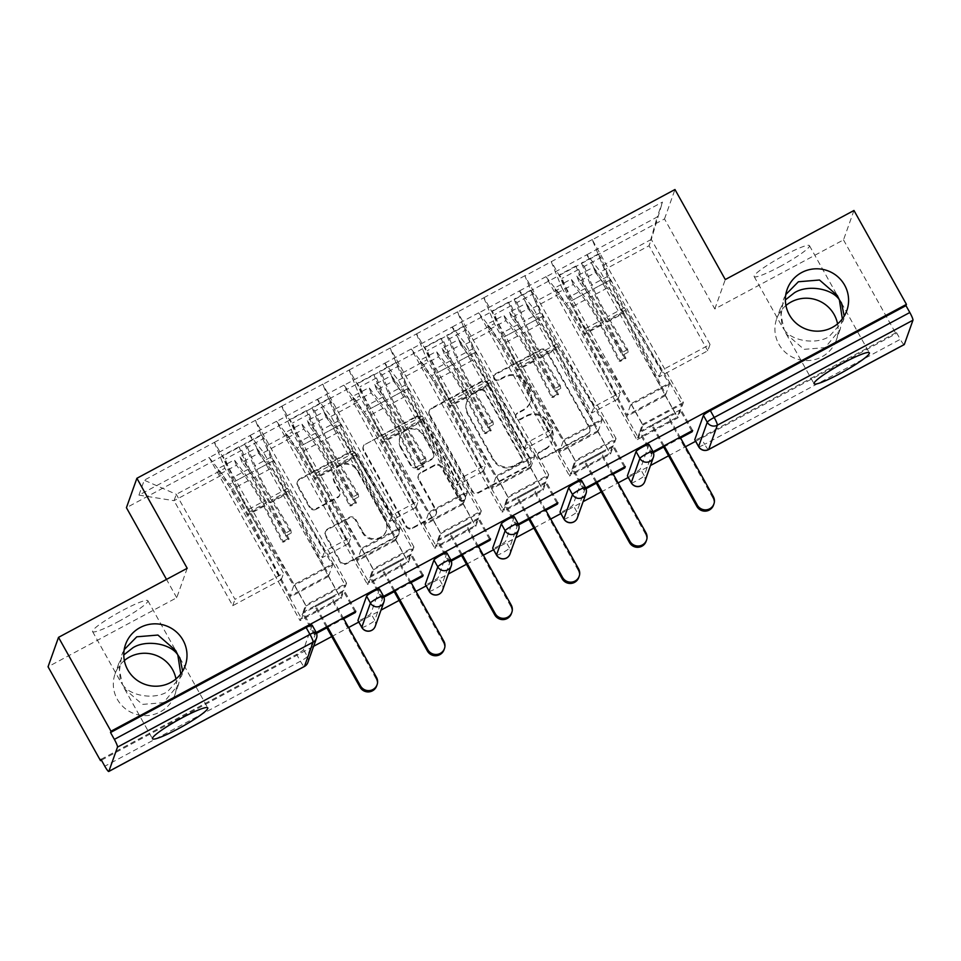 <?xml version="1.0" encoding="UTF-8"?>
<svg xmlns="http://www.w3.org/2000/svg" width="961" height="961" viewBox="0 0 961 961"><rect width="100%" height="100%" fill="white"/><g stroke="black" fill="none" stroke-linecap="round" stroke-linejoin="round"><path stroke-width="0.72" stroke-dasharray="4.8 3.6" d="M180.752 673.925L178.542 684.448L163.55 702.659L142.408 704.401L124.642 688.977L122.527 684.568C129.843 696.088 154.553 699.992 167.454 691.68L181.461 676.256L182.638 671.138M175.971 678.922A31.665 31.124 -160.4 0 1 117.29 699.272A31.665 31.124 -160.4 0 1 124.353 660.543M842.341 318.884L840.13 329.407L825.127 347.618L803.997 349.36L786.23 333.935L784.116 329.527C791.432 341.047 816.129 344.951 829.031 336.638L843.037 321.214L844.214 316.097M837.56 323.881A31.665 31.124 -160.4 0 1 778.878 344.23A31.665 31.124 -160.4 0 1 785.942 305.502M494.074 379.054A3.4 3.339 -160.4 0 1 495.395 374.514L540.442 350.345A4.853 4.769 -160.4 0 1 547.025 352.279L589.357 428.017A4.853 4.769 -160.4 0 1 587.471 434.492L542.436 458.661A3.4 3.339 -160.4 0 1 537.583 454.577A3.4 3.339 -160.4 0 1 539.145 452.775L544.971 449.652A15.544 15.28 -160.4 0 0 551.001 428.906L547.482 422.588A15.544 15.28 -160.4 0 0 526.388 416.413L520.562 419.537A3.4 3.339 -160.4 0 1 515.709 415.452A3.4 3.339 -160.4 0 1 517.27 413.65L523.096 410.515A15.544 15.28 -160.4 0 0 529.139 389.77L525.607 383.463A15.544 15.28 -160.4 0 0 504.525 377.277L498.687 380.4A3.4 3.339 -160.4 0 1 494.074 379.054M545.271 448.787A15.544 15.28 -160.4 0 0 551.314 428.053L547.782 421.735A15.544 15.28 -160.4 0 0 526.7 415.548L520.862 418.684A3.4 3.339 -160.4 0 1 516.021 414.599A3.4 3.339 -160.4 0 1 517.571 412.786L523.409 409.662A15.544 15.28 -160.4 0 0 529.439 388.917L525.919 382.61A15.544 15.28 -160.4 0 0 504.825 376.424L498.999 379.547A3.4 3.339 -160.4 0 1 494.146 375.463A3.4 3.339 -160.4 0 1 495.708 373.661L540.743 349.492A4.853 4.769 -160.4 0 1 547.338 351.426L589.658 427.152A4.853 4.769 -160.4 0 1 587.772 433.639L542.737 457.808A3.4 3.339 -160.4 0 1 537.884 453.724A3.4 3.339 -160.4 0 1 539.445 451.922L545.271 448.787L544.971 449.652M118.263 621.635A31.665 3.88 150.8 0 0 147.862 600.697A31.665 3.88 150.8 0 0 122.167 610.655A31.665 3.88 150.8 0 0 92.58 631.593A31.665 3.88 150.8 0 0 118.263 621.635M779.851 266.593A31.665 3.88 150.8 0 0 809.45 245.656A31.665 3.88 150.8 0 0 783.756 255.614A31.665 3.88 150.8 0 0 754.157 276.552A31.665 3.88 150.8 0 0 779.851 266.593M316.037 509.33A4.853 4.769 -160.4 0 1 309.454 507.396L297.574 486.146A4.853 4.769 -160.4 0 1 299.46 479.671L349.48 452.823A4.853 4.769 -160.4 0 1 356.075 454.757L398.395 530.496A4.853 4.769 -160.4 0 1 396.509 536.971L346.489 563.819A4.853 4.769 -160.4 0 1 339.906 561.885L325.551 536.214A4.853 4.769 -160.4 0 1 327.449 529.739L348.855 518.255A4.853 4.769 -160.4 0 1 355.438 520.177L362.549 532.911A12.998 12.769 -160.4 0 0 386.13 531.181A12.998 12.769 -160.4 0 0 385.229 520.742L357.36 470.878A12.998 12.769 -160.4 0 0 333.791 472.608A12.998 12.769 -160.4 0 0 334.692 483.047L339.329 491.359A4.853 4.769 -160.4 0 1 337.443 497.846L316.037 509.33L316.349 508.477A4.853 4.769 -160.4 0 1 309.754 506.543L297.874 485.293A4.853 4.769 -160.4 0 1 299.76 478.806L349.78 451.97A4.853 4.769 -160.4 0 1 356.375 453.904L398.707 529.631A4.853 4.769 -160.4 0 1 396.821 536.118L346.801 562.966A4.853 4.769 -160.4 0 1 340.206 561.032L325.863 535.361A4.853 4.769 -160.4 0 1 327.749 528.874L349.155 517.39A4.853 4.769 -160.4 0 1 355.75 519.324L362.862 532.058L362.549 532.911M187.203 568.299L176.74 597.718L48.05 666.778M176.74 597.718L166.505 579.411M853.969 210.483L843.506 239.89L714.816 308.949L664.507 218.928L126.432 507.696M843.506 239.89L895.976 333.767L896.433 332.482L900.265 339.341L704.641 444.318L700.809 437.471L896.433 332.482M101.422 760.163L313.634 646.285M331.737 636.566L348.615 627.509M358.777 622.055L381 610.127M399.103 600.421L415.981 591.351M426.143 585.898L448.367 573.981M466.469 564.263L483.347 555.206M493.51 549.752L515.733 537.824M533.835 528.106L550.713 519.048M560.876 513.594L583.099 501.666M601.202 491.96L618.091 482.902M628.254 477.449L650.477 465.52M668.568 455.802L685.457 446.745M695.62 441.291L895.976 333.767M429.399 415.404A4.853 4.769 -160.4 0 1 431.285 408.918L481.305 382.082A4.853 4.769 -160.4 0 1 487.9 384.016L530.22 459.754A4.853 4.769 -160.4 0 1 528.334 466.229L478.314 493.077A4.853 4.769 -160.4 0 1 471.731 491.143L429.399 415.404L429.711 414.551A4.853 4.769 -160.4 0 1 431.597 408.065L481.617 381.217A4.853 4.769 -160.4 0 1 488.2 383.151L530.532 458.89A4.853 4.769 -160.4 0 1 528.646 465.376L478.626 492.212A4.853 4.769 -160.4 0 1 472.031 490.278L429.711 414.551M415.392 417.446L365.372 444.294A4.853 4.769 -160.4 0 0 363.486 450.781L405.818 526.508A4.853 4.769 -160.4 0 0 412.401 528.442L433.807 516.958A4.853 4.769 -160.4 0 0 435.693 510.471L418.528 479.755A4.853 4.769 -160.4 0 1 420.425 473.28L434.624 465.653A4.853 4.769 -160.4 0 1 441.207 467.587L459.082 499.564A3.4 3.339 -160.4 0 0 465.256 499.119A3.4 3.339 -160.4 0 0 465.016 496.381L421.987 419.38A4.853 4.769 -160.4 0 0 415.392 417.446L415.693 416.594L365.372 444.294M316.217 632.482L314.776 633.251L303.039 612.253L344.062 590.234L346.573 583.159L305.55 605.178L214.519 442.276L144.246 480.2L138.937 495.119L209.114 457.46L300.06 620.614L302.583 613.538L343.606 591.52L341.083 598.595L300.06 620.614M303.039 612.253L305.55 605.178M383.583 596.325L382.142 597.105L370.405 576.095L411.428 554.077L413.951 547.001L372.916 569.02L281.885 406.131L255.446 420.522L265.897 446.24L324.602 551.266L350.945 537.127L292.24 432.102L265.897 446.24M370.405 576.095L372.916 569.02M410.972 555.362L369.949 577.381L367.426 584.456L408.449 562.437L410.972 555.362L422.263 575.567M450.949 560.167L449.508 560.948L437.772 539.938L478.794 517.931L481.317 510.856L440.294 532.862L349.251 369.973L322.812 384.364L333.275 410.095L391.968 515.108L418.311 500.981L359.618 395.956L333.275 410.095M437.772 539.938L440.294 532.862M478.338 519.216L437.315 541.223L434.792 548.299L475.815 526.292L478.338 519.216L489.63 539.421M518.315 524.021L516.874 524.79L505.138 503.792L546.16 481.773L548.683 474.698L507.66 496.717L416.618 333.827L390.19 348.218L400.641 373.937L459.334 478.962L485.677 464.824L426.984 359.798L400.641 373.937M505.138 503.792L507.66 496.717M545.704 483.059L504.681 505.078L502.159 512.153L543.193 490.134L545.704 483.059L556.996 503.264M585.693 487.864L584.24 488.644L572.504 467.635L613.526 445.616L616.049 438.54L575.026 460.559L483.984 297.67L457.556 312.061L468.007 337.779L526.7 442.805L553.043 428.666L494.35 323.641L468.007 337.779M572.504 467.635L575.026 460.559M613.07 446.901L572.047 468.92L569.537 475.995L610.559 453.976L613.07 446.901L624.362 467.106M664.507 218.928L674.97 189.521M346.573 583.159L255.446 420.522M255.542 420.269L214.519 442.276M263.638 452.583L289.982 438.456L348.687 543.47L322.343 557.608L263.638 452.583L250.136 435.441L209.017 457.712M250.136 435.441L276.48 421.302L367.426 584.456M331.016 416.437L357.36 402.299L416.053 507.324L389.71 521.463L331.016 416.437L317.502 399.283L276.396 421.567M317.502 399.283L343.846 385.157L434.792 548.299M398.383 380.28L424.726 366.141L483.419 471.166L457.076 485.305L398.383 380.28L384.88 363.138L343.762 385.409M384.88 363.138L411.212 348.999L502.159 512.153M465.749 344.134L492.092 329.995L550.785 435.021L524.442 449.147L465.749 344.134L452.247 326.98L411.128 349.251M452.247 326.98L478.59 312.842L569.537 475.995M533.115 307.976L559.458 293.838L618.151 398.863L591.808 413.002L533.115 307.976L519.613 290.835L478.494 313.106M519.613 290.835L545.956 276.696L636.903 439.838L639.413 432.774L680.436 410.755L677.925 417.831L636.903 439.838M586.979 254.677L657.156 217.018L662.465 202.098L592.288 239.757L602.739 265.476L661.432 370.502L710.023 344.422L707.764 350.777L659.174 376.844L600.481 271.819L586.979 254.677L545.86 276.948M653.06 451.718L651.618 452.487L639.87 431.477L680.905 409.47L683.415 402.395L592.288 239.757M592.384 239.505L524.922 275.915L535.373 301.634L594.066 406.659L620.41 392.52L561.717 287.495L535.373 301.634M616.049 438.54L524.922 275.915M525.006 275.651L483.984 297.67M548.683 474.698L457.556 312.061M457.64 311.808L416.618 333.827M481.317 510.856L390.19 348.218M390.274 347.954L349.251 369.973M413.951 547.001L322.812 384.364M322.908 384.112L281.885 406.131M322.343 557.608L324.602 551.266M348.687 543.47L350.945 537.127M289.982 438.456L276.48 421.302M281.789 406.383L292.24 432.102M389.71 521.463L391.968 515.108M416.053 507.324L418.311 500.981M357.36 402.299L343.846 385.157M349.155 370.237L359.618 395.956M457.076 485.305L459.334 478.962M483.419 471.166L485.677 464.824M424.726 366.141L411.212 348.999M416.521 334.08L426.984 359.798M524.442 449.147L526.7 442.805M550.785 435.021L553.043 428.666M492.092 329.995L478.59 312.842M483.9 297.922L494.35 323.641M591.808 413.002L594.066 406.659M618.151 398.863L620.41 392.52M559.458 293.838L545.956 276.696M551.266 261.776L561.717 287.495M904.097 344.603A7.424 1.021 61.8 0 1 900.265 339.341M639.87 431.477L642.392 424.414L551.35 261.512M683.415 402.395L642.392 424.414M707.764 350.777L649.059 245.752L600.481 271.819M602.739 265.476L651.318 239.409L649.059 245.752L657.156 217.018M710.023 344.422L651.318 239.409L662.465 202.098M659.174 376.844L661.432 370.502M138.937 495.119L174.037 500.681L222.616 474.602L281.309 579.627L232.73 605.694L174.037 500.681L176.295 494.326L224.874 468.259L283.567 573.285L234.989 599.352L176.295 494.326L144.246 480.2M232.73 605.694L234.989 599.352M281.309 579.627L283.567 573.285M222.616 474.602L209.114 457.46M214.423 442.54L224.874 468.259M692.641 430.468L680.905 409.47M586.883 254.929L677.925 417.831M691.728 430.96L680.436 410.755M651.618 452.487L651.15 453.772L639.413 432.774M651.15 453.772L653.396 452.571M663.679 447.057L680.556 437.988M312.169 625.215A7.424 0.913 -29.2 0 1 312.169 625.359L303.532 649.624A7.424 0.913 -29.2 0 1 296.601 654.381L300.433 661.24L104.809 766.229M100.977 759.37L296.601 654.381M700.809 437.471A7.424 0.913 -29.2 0 1 694.779 439.802M379.535 589.057A7.424 0.913 -29.2 0 1 379.535 589.201L370.898 613.466A7.424 0.913 -29.2 0 1 363.967 618.235A7.424 0.913 -29.2 0 1 357.948 620.566M446.901 552.899A7.424 0.913 -29.2 0 1 446.901 553.043L438.264 577.321A7.424 0.913 -29.2 0 1 431.333 582.078A7.424 0.913 -29.2 0 1 425.315 584.408M514.279 516.754A7.424 0.913 -29.2 0 1 514.279 516.898L505.642 541.163A7.424 0.913 -29.2 0 1 498.699 545.92A7.424 0.913 -29.2 0 1 492.681 548.263M581.645 480.596A7.424 0.913 -29.2 0 1 581.645 480.74L573.008 505.005A7.424 0.913 -29.2 0 1 566.065 509.774A7.424 0.913 -29.2 0 1 560.047 512.105M649.011 444.45A7.424 0.913 -29.2 0 1 649.011 444.595L640.374 468.86A7.424 0.913 -29.2 0 1 633.431 473.617A7.424 0.913 -29.2 0 1 627.413 475.947M584.24 488.644L583.783 489.93L586.03 488.717M596.313 483.203L613.19 474.145M516.874 524.79L516.417 526.075L518.664 524.874M528.946 519.36L545.824 510.303M449.508 560.948L449.051 562.233L451.298 561.032M461.58 555.506L478.458 546.449M382.142 597.105L381.685 598.391L383.932 597.177M394.214 591.664L411.092 582.606M314.776 633.251L314.319 634.536L316.565 633.335M326.836 627.821L343.726 618.752M625.275 466.626L613.526 445.616M519.517 291.087L610.559 453.976M583.783 489.93L572.047 468.92M557.909 502.771L546.16 481.773M452.15 327.245L543.193 490.134M516.417 526.075L504.681 505.078M490.53 538.929L478.794 517.931M384.784 363.39L475.815 526.292M449.051 562.233L437.315 541.223M423.164 575.086L411.428 554.077M317.418 399.548L408.449 562.437M381.685 598.391L369.949 577.381M355.798 611.232L344.062 590.234M250.052 435.705L341.083 598.595M354.897 611.725L343.606 591.52M314.319 634.536L302.583 613.538M714.816 308.949L725.279 279.543M785.798 294.546L783.371 299.976L781.077 315.364L784.116 329.527L781.99 326.344L780.452 308.169L785.377 299.892M124.221 649.588L121.795 655.018L119.488 670.406L122.527 684.568L120.401 681.385L118.876 663.21L123.789 654.934M479.935 390.466A3.4 3.339 -160.4 0 1 484.548 391.824L521.703 458.301A3.4 3.339 -160.4 0 1 520.381 462.842L514.231 466.145A15.544 15.28 -160.4 0 1 493.149 459.959L467.755 414.515A15.544 15.28 -160.4 0 1 473.785 393.77L480.236 389.613A3.4 3.339 -160.4 0 1 484.849 390.971L484.548 391.824M480.236 389.613L474.097 392.917A15.544 15.28 -160.4 0 0 468.055 413.65L493.449 459.094A15.544 15.28 -160.4 0 0 514.543 465.28L520.682 461.989A3.4 3.339 -160.4 0 0 522.003 457.448L484.849 390.971M415.693 416.594A4.853 4.769 -160.4 0 1 422.287 418.528L465.316 495.528A3.4 3.339 -160.4 0 1 462.637 500.453A3.4 3.339 -160.4 0 1 459.382 498.711L441.519 466.734A4.853 4.769 -160.4 0 0 434.925 464.8L420.726 472.416A4.853 4.769 -160.4 0 0 418.84 478.902L436.006 509.618A4.853 4.769 -160.4 0 1 434.12 516.105L412.713 527.589A4.853 4.769 -160.4 0 1 406.119 525.655L363.787 449.916A4.853 4.769 -160.4 0 1 365.685 443.441M400.725 447.886A12.998 12.769 -160.4 0 1 410.96 429.038A12.998 12.769 -160.4 0 1 423.393 435.717L433.219 453.28A4.853 4.769 -160.4 0 1 431.333 459.766L417.122 467.382A4.853 4.769 -160.4 0 1 410.539 465.46L400.725 447.886L401.025 447.033A12.998 12.769 -160.4 0 1 411.26 428.186A12.998 12.769 -160.4 0 1 423.705 434.865L423.393 435.717M401.025 447.033L410.84 464.595A4.853 4.769 -160.4 0 0 417.434 466.529L431.633 458.914A4.853 4.769 -160.4 0 0 433.519 452.427L423.705 434.865M362.862 532.058A12.998 12.769 -160.4 0 0 386.442 530.328A12.998 12.769 -160.4 0 0 385.541 519.889L357.672 470.025A12.998 12.769 -160.4 0 0 334.092 471.755A12.998 12.769 -160.4 0 0 334.993 482.194L339.641 490.506A4.853 4.769 -160.4 0 1 337.755 496.981L316.349 508.477M600.853 257.536L598.078 254.1L607.4 276.552A40.578 5.574 61.8 0 0 624.806 310.439L669.433 384.148L665.793 394.358L623.833 313.154L607.208 322.079L625.947 358.345L620.338 361.36L601.598 325.082A40.578 5.574 -118.2 0 0 597.045 316.613A40.578 5.574 -118.2 0 0 583.003 294.559L571.17 279.146L554.533 288.072L566.377 303.484A40.578 5.574 -118.2 0 1 580.42 325.539A40.578 5.574 -118.2 0 1 584.973 334.008L626.932 415.224L630.56 405.001L585.934 331.293A40.578 5.574 61.8 0 1 568.54 297.405L559.206 274.954L561.993 278.39L571.314 300.841A33.154 4.553 61.8 0 0 585.537 328.53L631.029 403.68L669.901 382.826L624.398 307.676A33.154 4.553 61.8 0 1 610.187 279.987L600.853 257.536L584.228 266.449L581.453 263.014L590.775 285.465A40.578 5.574 -118.2 0 0 608.181 319.364L628.11 352.279L622.488 355.294L602.559 322.379L585.934 331.293M625.947 358.345L624.662 358.081L605.923 321.815A33.154 4.553 -118.2 0 0 602.199 314.884A33.154 4.553 -118.2 0 0 590.727 296.865L578.894 281.465L595.52 272.54L607.352 287.952A33.154 4.553 -118.2 0 1 618.824 305.97A33.154 4.553 -118.2 0 1 622.548 312.89L665.324 395.692L626.452 416.545L583.687 333.743A33.154 4.553 -118.2 0 0 579.963 326.824A33.154 4.553 -118.2 0 0 568.48 308.805L556.647 293.393L554.533 288.072M624.662 358.081L619.04 361.096L600.313 324.818A33.154 4.553 -118.2 0 0 596.589 317.899A33.154 4.553 -118.2 0 0 585.105 299.88L573.273 284.468L556.647 293.393M623.833 313.154A40.578 5.574 -118.2 0 0 619.28 304.685A40.578 5.574 -118.2 0 0 605.238 282.63L593.405 267.218L576.78 276.143L578.894 281.465M607.208 322.079A40.578 5.574 -118.2 0 0 602.655 313.598A40.578 5.574 -118.2 0 0 588.612 291.543L576.78 276.143M713.29 496.561L712.834 497.846A9.154 8.997 -160.4 0 1 713.47 505.21M643.017 425.11L681.878 404.257L677.301 417.122L638.44 437.976L643.017 425.11L631.029 403.68M668.375 416.185L652.399 424.762L651.942 426.047L667.919 417.47L668.375 416.185L680.112 437.195M628.11 352.279L627.701 349.516L607.772 316.601A33.154 4.553 -118.2 0 1 593.562 288.901L584.228 266.449M627.701 349.516L622.091 352.531L602.163 319.617L585.537 328.53M669.433 384.148L630.56 405.001M598.078 254.1L581.453 263.014M665.793 394.358L626.932 415.224M595.52 272.54L593.405 267.218M669.901 382.826L681.878 404.257M665.324 395.692L677.301 417.122M626.452 416.545L638.44 437.976M573.273 284.468L571.17 279.146M602.163 319.617A33.154 4.553 -118.2 0 1 587.94 291.916L578.618 269.464L575.831 266.029L585.165 288.48A40.578 5.574 -118.2 0 0 602.559 322.379M575.831 266.029L559.206 274.954M578.618 269.464L561.993 278.39M620.338 361.36L619.04 361.096M622.488 355.294L622.091 352.531M664.135 445.772L652.399 424.762M663.234 446.252L651.942 426.047M712.834 497.846L667.919 417.47M533.487 293.682L530.712 290.246L540.034 312.697A40.578 5.574 61.8 0 0 557.44 346.597L602.066 420.305L598.427 430.516L556.467 349.299L539.842 358.225L558.581 394.49L552.971 397.506L534.232 361.24A40.578 5.574 -118.2 0 0 529.679 352.771A40.578 5.574 -118.2 0 0 515.625 330.716L503.792 315.304L487.167 324.229L498.999 339.641A40.578 5.574 -118.2 0 1 513.054 361.696A40.578 5.574 -118.2 0 1 517.607 370.165L559.566 451.37L563.194 441.159L518.568 367.45A40.578 5.574 61.8 0 1 501.174 333.551L491.84 311.1L494.627 314.547L503.948 336.999A33.154 4.553 61.8 0 0 518.171 364.687L563.663 439.838L602.535 418.972L557.032 343.834A33.154 4.553 61.8 0 1 542.821 316.133L533.487 293.682L516.862 302.607L514.087 299.171L523.409 321.623A40.578 5.574 -118.2 0 0 540.815 355.522L560.743 388.436L555.122 391.451L535.193 358.525L518.568 367.45M558.581 394.49L557.296 394.238L538.556 357.96A33.154 4.553 -118.2 0 0 534.833 351.041A33.154 4.553 -118.2 0 0 523.361 333.023L511.528 317.61L528.154 308.685L539.986 324.097A33.154 4.553 -118.2 0 1 551.458 342.116A33.154 4.553 -118.2 0 1 555.182 349.035L597.958 431.837L559.086 452.703L516.309 369.901A33.154 4.553 -118.2 0 0 512.597 362.982A33.154 4.553 -118.2 0 0 501.113 344.963L489.281 329.551L487.167 324.229M557.296 394.238L551.674 397.241L532.947 360.976A33.154 4.553 -118.2 0 0 529.223 354.056A33.154 4.553 -118.2 0 0 517.739 336.038L505.906 320.626L489.281 329.551M556.467 349.299A40.578 5.574 -118.2 0 0 551.914 340.831A40.578 5.574 -118.2 0 0 537.872 318.776L526.039 303.376L509.414 312.289L511.528 317.61M539.842 358.225A40.578 5.574 -118.2 0 0 535.289 349.756A40.578 5.574 -118.2 0 0 521.246 327.701L509.414 312.289M645.924 532.718L645.468 534.004A9.154 8.997 -160.4 0 1 646.104 541.355M575.651 461.268L614.511 440.414L609.935 453.268L571.062 474.133L575.651 461.268L563.663 439.838M601.009 452.343L585.033 460.92L584.576 462.205L600.553 453.628L601.009 452.343L612.746 473.341M560.743 388.436L560.335 385.673L540.406 352.747A33.154 4.553 -118.2 0 1 526.196 325.058L516.862 302.607M560.335 385.673L554.725 388.688L534.796 355.762L518.171 364.687M602.066 420.305L563.194 441.159M530.712 290.246L514.087 299.171M598.427 430.516L559.566 451.37M528.154 308.685L526.039 303.376M602.535 418.972L614.511 440.414M597.958 431.837L609.935 453.268M559.086 452.703L571.062 474.133M505.906 320.626L503.792 315.304M534.796 355.762A33.154 4.553 -118.2 0 1 520.574 328.073L511.252 305.622L508.465 302.186L517.799 324.638A40.578 5.574 -118.2 0 0 535.193 358.525M508.465 302.186L491.84 311.1M511.252 305.622L494.627 314.547M552.971 397.506L551.674 397.241M555.122 391.451L554.725 388.688M596.769 481.917L585.033 460.92M595.868 482.41L584.576 462.205M645.468 534.004L600.553 453.628M466.121 329.839L463.334 326.404L472.668 348.855A40.578 5.574 61.8 0 0 490.074 382.742L534.688 456.451L531.061 466.674L489.101 385.457L472.476 394.382L491.215 430.648L485.605 433.663L466.866 397.398A40.578 5.574 -118.2 0 0 462.313 388.917A40.578 5.574 -118.2 0 0 448.258 366.862L436.426 351.462L419.801 360.375L431.633 375.787A40.578 5.574 -118.2 0 1 445.688 397.842A40.578 5.574 -118.2 0 1 450.241 406.311L492.188 487.527L495.828 477.317L451.202 403.608A40.578 5.574 61.8 0 1 433.795 369.709L424.474 347.257L427.261 350.693L436.582 373.144A33.154 4.553 61.8 0 0 450.805 400.845L496.296 475.983L535.169 455.13L489.666 379.979A33.154 4.553 61.8 0 1 475.443 352.291L466.121 329.839L449.496 338.765L446.709 335.329L456.043 357.78A40.578 5.574 -118.2 0 0 473.437 391.668L493.377 424.582L487.756 427.597L467.827 394.683L451.202 403.608M491.215 430.648L489.93 430.384L471.19 394.118A33.154 4.553 -118.2 0 0 467.466 387.199A33.154 4.553 -118.2 0 0 455.982 369.18L444.15 353.768L460.787 344.843L472.62 360.255A33.154 4.553 -118.2 0 1 484.092 378.274A33.154 4.553 -118.2 0 1 487.816 385.193L530.592 467.995L491.72 488.849L448.943 406.047A33.154 4.553 -118.2 0 0 445.231 399.127A33.154 4.553 -118.2 0 0 433.747 381.109L421.915 365.697L419.801 360.375M489.93 430.384L484.308 433.399L465.568 397.133A33.154 4.553 -118.2 0 0 461.857 390.202A33.154 4.553 -118.2 0 0 450.373 372.183L438.54 356.783L421.915 365.697M489.101 385.457A40.578 5.574 -118.2 0 0 484.548 376.988A40.578 5.574 -118.2 0 0 470.506 354.933L458.673 339.521L442.048 348.447L444.15 353.768M472.476 394.382A40.578 5.574 -118.2 0 0 467.923 385.914A40.578 5.574 -118.2 0 0 453.88 363.859L442.048 348.447M578.558 568.864L578.102 570.149A9.154 8.997 -160.4 0 1 578.738 577.513M508.273 497.426L547.145 476.56L542.569 489.425L503.696 510.279L508.273 497.426L496.296 475.983M533.643 488.488L517.667 497.065L517.21 498.351L533.187 489.774L533.643 488.488L545.38 509.498M493.377 424.582L492.969 421.819L473.04 388.905A33.154 4.553 -118.2 0 1 458.817 361.216L449.496 338.765M492.969 421.819L487.359 424.834L467.43 391.92L450.805 400.845M534.688 456.451L495.828 477.317M463.334 326.404L446.709 335.329M531.061 466.674L492.188 487.527M460.787 344.843L458.673 339.521M535.169 455.13L547.145 476.56M530.592 467.995L542.569 489.425M491.72 488.849L503.696 510.279M438.54 356.783L436.426 351.462M467.43 391.92A33.154 4.553 -118.2 0 1 453.208 364.219L443.886 341.768L441.099 338.332L450.421 360.783A40.578 5.574 -118.2 0 0 467.827 394.683M441.099 338.332L424.474 347.257M443.886 341.768L427.261 350.693M485.605 433.663L484.308 433.399M487.756 427.597L487.359 424.834M529.403 518.075L517.667 497.065M528.502 518.556L517.21 498.351M578.102 570.149L533.187 489.774M398.755 365.997L395.968 362.549L405.302 385.001A40.578 5.574 61.8 0 0 422.696 418.9L467.322 492.609L463.695 502.819L421.735 421.615L405.11 430.528L423.849 466.806L418.227 469.809L399.5 433.543A40.578 5.574 -118.2 0 0 394.947 425.074A40.578 5.574 -118.2 0 0 380.892 403.019L369.06 387.607L352.435 396.533L364.267 411.945A40.578 5.574 -118.2 0 1 378.322 434A40.578 5.574 -118.2 0 1 382.874 442.468L424.822 523.685L428.462 513.462L383.835 439.754A40.578 5.574 61.8 0 1 366.429 405.866L357.108 383.415L359.894 386.851L369.216 409.302A33.154 4.553 61.8 0 0 383.439 436.991L428.93 512.141L467.803 491.287L422.299 416.137A33.154 4.553 61.8 0 1 408.077 388.436L398.755 365.997L382.13 374.91L379.343 371.475L388.676 393.926A40.578 5.574 -118.2 0 0 406.071 427.825L425.999 460.739L420.389 463.755L400.461 430.84L383.835 439.754M423.849 466.806L422.552 466.541L403.824 430.276A33.154 4.553 -118.2 0 0 400.1 423.345A33.154 4.553 -118.2 0 0 388.616 405.326L376.784 389.914L393.409 381L405.242 396.4A33.154 4.553 -118.2 0 1 416.726 414.431A33.154 4.553 -118.2 0 1 420.45 421.35L463.226 504.141L424.354 525.006L381.577 442.204A33.154 4.553 -118.2 0 0 377.853 435.285A33.154 4.553 -118.2 0 0 366.381 417.266L354.549 401.854L352.435 396.533M422.552 466.541L416.942 469.557L398.202 433.279A33.154 4.553 -118.2 0 0 394.49 426.36A33.154 4.553 -118.2 0 0 383.007 408.341L371.174 392.929L354.549 401.854M421.735 421.615A40.578 5.574 -118.2 0 0 417.182 413.134A40.578 5.574 -118.2 0 0 403.139 391.091L391.307 375.679L374.682 384.604L376.784 389.914M405.11 430.528A40.578 5.574 -118.2 0 0 400.557 422.059A40.578 5.574 -118.2 0 0 386.514 400.004L374.682 384.604M511.192 605.022L510.735 606.307A9.154 8.997 -160.4 0 1 511.372 613.659M440.907 533.571L479.779 512.718L475.202 525.583L436.33 546.437L440.907 533.571L428.93 512.141M466.277 524.646L450.289 533.223L449.832 534.508L465.821 525.931L466.277 524.646L478.013 545.656M425.999 460.739L425.603 457.977L405.674 425.062A33.154 4.553 -118.2 0 1 391.451 397.361L382.13 374.91M425.603 457.977L419.993 460.992L400.064 428.077L383.439 436.991M467.322 492.609L428.462 513.462M395.968 362.549L379.343 371.475M463.695 502.819L424.822 523.685M393.409 381L391.307 375.679M467.803 491.287L479.779 512.718M463.226 504.141L475.202 525.583M424.354 525.006L436.33 546.437M371.174 392.929L369.06 387.607M400.064 428.077A33.154 4.553 -118.2 0 1 385.841 400.377L376.52 377.925L373.733 374.49L383.055 396.941A40.578 5.574 -118.2 0 0 400.461 430.84M373.733 374.49L357.108 383.415M376.52 377.925L359.894 386.851M418.227 469.809L416.942 469.557M420.389 463.755L419.993 460.992M462.037 554.221L450.289 533.223M461.124 554.713L449.832 534.508M510.735 606.307L465.821 525.931M331.389 402.142L328.602 398.707L337.936 421.158A40.578 5.574 61.8 0 0 355.33 455.058L399.956 528.754L396.328 538.977L354.369 457.76L337.743 466.686L356.483 502.951L350.861 505.966L332.134 469.701A40.578 5.574 -118.2 0 0 327.581 461.232A40.578 5.574 -118.2 0 0 313.526 439.177L301.694 423.765L285.069 432.69L296.901 448.09A40.578 5.574 -118.2 0 1 310.944 470.145A40.578 5.574 -118.2 0 1 315.508 478.626L357.456 559.831L361.096 549.62L316.469 475.911A40.578 5.574 61.8 0 1 299.063 442.012L289.741 419.561L292.516 422.996L301.85 445.448A33.154 4.553 61.8 0 0 316.061 473.148L361.564 548.299L400.425 527.433L354.933 452.295A33.154 4.553 61.8 0 1 340.711 424.594L331.389 402.142L314.764 411.068L311.977 407.632L321.31 430.084A40.578 5.574 -118.2 0 0 338.704 463.971L358.633 496.897L353.023 499.9L333.095 466.986L316.469 475.911M356.483 502.951L355.186 502.687L336.446 466.421A33.154 4.553 -118.2 0 0 332.734 459.502A33.154 4.553 -118.2 0 0 321.25 441.483L309.418 426.071L326.043 417.146L337.876 432.558A33.154 4.553 -118.2 0 1 349.36 450.577A33.154 4.553 -118.2 0 1 353.083 457.496L395.848 540.298L356.987 561.152L314.211 478.362A33.154 4.553 -118.2 0 0 310.487 471.431A33.154 4.553 -118.2 0 0 299.015 453.412L287.183 438.012L285.069 432.69M355.186 502.687L349.576 505.702L330.836 469.436A33.154 4.553 -118.2 0 0 327.112 462.517A33.154 4.553 -118.2 0 0 315.64 444.499L303.808 429.086L287.183 438.012M354.369 457.76A40.578 5.574 -118.2 0 0 349.816 449.292A40.578 5.574 -118.2 0 0 335.761 427.237L323.929 411.825L307.304 420.75L309.418 426.071M337.743 466.686A40.578 5.574 -118.2 0 0 333.191 458.217A40.578 5.574 -118.2 0 0 319.136 436.162L307.304 420.75M443.826 641.179L443.369 642.465A9.154 8.997 -160.4 0 1 444.006 649.816M373.541 569.729L412.413 548.875L407.836 561.729L368.964 582.594L373.541 569.729L361.564 548.299M398.911 560.804L382.922 569.368L382.466 570.666L398.443 562.089L398.911 560.804L410.647 581.801M358.633 496.897L358.237 494.134L338.308 461.208A33.154 4.553 -118.2 0 1 324.085 433.519L314.764 411.068M358.237 494.134L352.627 497.137L332.698 464.223L316.061 473.148M399.956 528.754L361.096 549.62M328.602 398.707L311.977 407.632M396.328 538.977L357.456 559.831M326.043 417.146L323.929 411.825M400.425 527.433L412.413 548.875M395.848 540.298L407.836 561.729M356.987 561.152L368.964 582.594M303.808 429.086L301.694 423.765M332.698 464.223A33.154 4.553 -118.2 0 1 318.475 436.534L309.142 414.083L306.367 410.647L315.688 433.099A40.578 5.574 -118.2 0 0 333.095 466.986M306.367 410.647L289.741 419.561M309.142 414.083L292.516 422.996M350.861 505.966L349.576 505.702M353.023 499.9L352.627 497.137M394.671 590.378L382.922 569.368M393.758 590.859L382.466 570.666M443.369 642.465L398.443 562.089M264.023 438.3L261.236 434.865L270.558 457.316A40.578 5.574 61.8 0 0 287.964 491.203L332.59 564.912L328.95 575.134L287.003 493.918L270.377 502.843L289.117 539.109L283.495 542.124L264.755 505.846A40.578 5.574 -118.2 0 0 260.203 497.378A40.578 5.574 -118.2 0 0 246.16 475.323L234.328 459.923L217.703 468.836L229.535 484.248A40.578 5.574 -118.2 0 1 243.577 506.303A40.578 5.574 -118.2 0 1 248.13 514.772L290.09 595.988L293.73 585.766L249.103 512.069A40.578 5.574 61.8 0 1 231.697 478.17L222.375 455.718L225.15 459.154L234.484 481.605A33.154 4.553 61.8 0 0 248.695 509.306L294.198 584.444L333.059 563.59L287.567 488.44A33.154 4.553 61.8 0 1 273.344 460.751L264.023 438.3L247.397 447.225L244.611 443.778L253.932 466.229A40.578 5.574 -118.2 0 0 271.338 500.128L291.267 533.043L285.657 536.058L265.729 503.144L249.103 512.069M289.117 539.109L287.819 538.845L269.08 502.579A33.154 4.553 -118.2 0 0 265.368 495.66A33.154 4.553 -118.2 0 0 253.884 477.629L242.052 462.229L258.677 453.304L270.509 468.716A33.154 4.553 -118.2 0 1 281.993 486.734A33.154 4.553 -118.2 0 1 285.705 493.654L328.482 576.456L289.621 597.31L246.845 514.507A33.154 4.553 -118.2 0 0 243.121 507.588A33.154 4.553 -118.2 0 0 231.649 489.569L219.817 474.157L217.703 468.836M287.819 538.845L282.21 541.86L263.47 505.594A33.154 4.553 -118.2 0 0 259.746 498.663A33.154 4.553 -118.2 0 0 248.274 480.644L236.442 465.244L219.817 474.157M287.003 493.918A40.578 5.574 -118.2 0 0 282.45 485.449A40.578 5.574 -118.2 0 0 268.395 463.394L256.563 447.982L239.938 456.907L242.052 462.229M270.377 502.843A40.578 5.574 -118.2 0 0 265.825 494.362A40.578 5.574 -118.2 0 0 251.77 472.319L239.938 456.907M376.46 677.325L376.003 678.61A9.154 8.997 -160.4 0 1 376.64 685.974M306.175 605.886L345.047 585.021L340.458 597.886L301.598 618.74L306.175 605.886L294.198 584.444M331.533 596.949L315.556 605.526L315.1 606.811L331.077 598.235L331.533 596.949L343.281 617.959M291.267 533.043L290.871 530.28L270.942 497.366A33.154 4.553 -118.2 0 1 256.719 469.665L247.397 447.225M290.871 530.28L285.249 533.295L265.32 500.381L248.695 509.306M332.59 564.912L293.73 585.766M261.236 434.865L244.611 443.778M328.95 575.134L290.09 595.988M258.677 453.304L256.563 447.982M333.059 563.59L345.047 585.021M328.482 576.456L340.458 597.886M289.621 597.31L301.598 618.74M236.442 465.244L234.328 459.923M265.32 500.381A33.154 4.553 -118.2 0 1 251.109 472.68L241.776 450.228L239.001 446.793L248.322 469.244A40.578 5.574 -118.2 0 0 265.729 503.144M239.001 446.793L222.375 455.718M241.776 450.228L225.15 459.154M283.495 542.124L282.21 541.86M285.657 536.058L285.249 533.295M327.293 626.536L315.556 605.526M326.392 627.016L315.1 606.811M376.003 678.61L331.077 598.235M495.708 373.661L495.395 374.514M539.445 451.922L539.145 452.775M517.571 412.786L517.27 413.65M708.605 449.58A7.424 1.021 61.8 0 1 704.641 444.318A7.424 0.913 -29.2 0 1 698.611 446.661M312.169 625.359L316.001 632.218L307.364 656.483A7.424 0.913 150.8 0 1 300.433 661.24A7.424 1.021 -118.2 0 0 304.265 666.502M649.011 444.595L652.843 451.442L644.206 475.719L640.374 468.86M631.245 482.806A7.424 0.913 -29.2 0 0 637.275 480.476A7.424 0.913 150.8 0 0 644.206 475.719A7.424 7.292 19.6 0 1 644.723 481.677M653.36 457.412A7.424 7.292 19.6 0 0 652.843 451.442A7.424 0.913 -29.2 0 0 652.843 451.298M581.645 480.74L585.477 487.599L576.84 511.865L573.008 505.005M514.279 516.898L518.111 523.757L509.474 548.022L505.642 541.163M446.901 553.043L450.733 559.903L442.108 584.18L438.264 577.321M379.535 589.201L383.367 596.06L374.73 620.325L370.898 613.466M307.88 662.441A7.424 7.292 19.6 0 0 307.364 656.483L303.532 649.624M563.879 518.964A7.424 0.913 -29.2 0 0 569.897 516.634A7.424 0.913 150.8 0 0 576.84 511.865A7.424 7.292 19.6 0 1 577.357 517.835M585.994 493.57A7.424 7.292 19.6 0 0 585.477 487.599A7.424 0.913 -29.2 0 0 585.477 487.455M496.513 555.122A7.424 0.913 -29.2 0 0 502.531 552.779A7.424 0.913 150.8 0 0 509.474 548.022A7.424 7.292 19.6 0 1 509.991 553.98M518.616 529.715A7.424 7.292 19.6 0 0 518.111 523.757A7.424 0.913 -29.2 0 0 518.111 523.613M429.147 591.267A7.424 0.913 -29.2 0 0 435.165 588.937A7.424 0.913 150.8 0 0 442.108 584.18A7.424 7.292 19.6 0 1 442.613 590.138M451.25 565.873A7.424 7.292 19.6 0 0 450.733 559.903A7.424 0.913 -29.2 0 0 450.745 559.758M361.78 627.425A7.424 0.913 -29.2 0 0 367.799 625.094A7.424 0.913 150.8 0 0 374.73 620.325A7.424 7.292 19.6 0 1 375.246 626.296M383.883 602.03A7.424 7.292 19.6 0 0 383.367 596.06A7.424 0.913 -29.2 0 0 383.367 595.916M316.517 638.176A7.424 7.292 19.6 0 0 316.001 632.218A7.424 0.913 -29.2 0 0 316.001 632.074M504.825 376.424L504.525 377.277M525.919 382.61L525.607 383.463M529.439 388.917L529.139 389.77M523.409 409.662L523.096 410.515M520.862 418.684L520.562 419.537M526.7 415.548L526.388 416.413M547.782 421.735L547.482 422.588M551.314 428.053L551.001 428.906M542.737 457.808L542.436 458.661M587.772 433.639L587.471 434.492M589.658 427.152L589.357 428.017M547.338 351.426L547.025 352.279M540.743 349.492L540.442 350.345M498.999 379.547L498.687 380.4M472.031 490.278L471.731 491.143M478.626 492.212L478.314 493.077M528.646 465.376L528.334 466.229M530.532 458.89L530.22 459.754M488.2 383.151L487.9 384.016M481.617 381.217L481.305 382.082M431.597 408.065L431.285 408.918M522.003 457.448L521.703 458.301M520.682 461.989L520.381 462.842M514.543 465.28L514.231 466.145M493.449 459.094L493.149 459.959M468.055 413.65L467.755 414.515M474.097 392.917L473.785 393.77M363.787 449.916L363.486 450.781M406.119 525.655L405.818 526.508M412.713 527.589L412.401 528.442M434.12 516.105L433.807 516.958M436.006 509.618L435.693 510.471M418.84 478.902L418.528 479.755M420.726 472.416L420.425 473.28M434.925 464.8L434.624 465.653M441.519 466.734L441.207 467.587M459.382 498.711L459.082 499.564M465.316 495.528L465.016 496.381M422.287 418.528L421.987 419.38M433.519 452.427L433.219 453.28M431.633 458.914L431.333 459.766M417.434 466.529L417.122 467.382M410.84 464.595L410.539 465.46M337.755 496.981L337.443 497.846M339.641 490.506L339.329 491.359M334.993 482.194L334.692 483.047M357.672 470.025L357.36 470.878M385.541 519.889L385.229 520.742M355.75 519.324L355.438 520.177M349.155 517.39L348.855 518.255M327.749 528.874L327.449 529.739M325.863 535.361L325.551 536.214M340.206 561.032L339.906 561.885M346.801 562.966L346.489 563.819M396.821 536.118L396.509 536.971M398.707 529.631L398.395 530.496M356.375 453.904L356.075 454.757M349.78 451.97L349.48 452.823M299.76 478.806L299.46 479.671M297.874 485.293L297.574 486.146M309.754 506.543L309.454 507.396M601.598 325.082L584.973 334.008M585.105 299.88L568.48 308.805M607.352 287.952L590.727 296.865M624.398 307.676L607.772 316.601M624.806 310.439L608.181 319.364M607.4 276.552L590.775 285.465M610.187 279.987L593.562 288.901M622.548 312.89L605.923 321.815M600.313 324.818L583.687 333.743M605.238 282.63L588.612 291.543M583.003 294.559L566.377 303.484M585.165 288.48L568.54 297.405M587.94 291.916L571.314 300.841M534.232 361.24L517.607 370.165M517.739 336.038L501.113 344.963M539.986 324.097L523.361 333.023M557.032 343.834L540.406 352.747M557.44 346.597L540.815 355.522M540.034 312.697L523.409 321.623M542.821 316.133L526.196 325.058M555.182 349.035L538.556 357.96M532.947 360.976L516.309 369.901M537.872 318.776L521.246 327.701M515.625 330.716L498.999 339.641M517.799 324.638L501.174 333.551M520.574 328.073L503.948 336.999M466.866 397.398L450.241 406.311M450.373 372.183L433.747 381.109M472.62 360.255L455.982 369.18M489.666 379.979L473.04 388.905M490.074 382.742L473.437 391.668M472.668 348.855L456.043 357.78M475.443 352.291L458.817 361.216M487.816 385.193L471.19 394.118M465.568 397.133L448.943 406.047M470.506 354.933L453.88 363.859M448.258 366.862L431.633 375.787M450.421 360.783L433.795 369.709M453.208 364.219L436.582 373.144M399.5 433.543L382.874 442.468M383.007 408.341L366.381 417.266M405.242 396.4L388.616 405.326M422.299 416.137L405.674 425.062M422.696 418.9L406.071 427.825M405.302 385.001L388.676 393.926M408.077 388.436L391.451 397.361M420.45 421.35L403.824 430.276M398.202 433.279L381.577 442.204M403.139 391.091L386.514 400.004M380.892 403.019L364.267 411.945M383.055 396.941L366.429 405.866M385.841 400.377L369.216 409.302M332.134 469.701L315.508 478.626M315.64 444.499L299.015 453.412M337.876 432.558L321.25 441.483M354.933 452.295L338.308 461.208M355.33 455.058L338.704 463.971M337.936 421.158L321.31 430.084M340.711 424.594L324.085 433.519M353.083 457.496L336.446 466.421M330.836 469.436L314.211 478.362M335.761 427.237L319.136 436.162M313.526 439.177L296.901 448.09M315.688 433.099L299.063 442.012M318.475 436.534L301.85 445.448M264.755 505.846L248.13 514.772M248.274 480.644L231.649 489.569M270.509 468.716L253.884 477.629M287.567 488.44L270.942 497.366M287.964 491.203L271.338 500.128M270.558 457.316L253.932 466.229M273.344 460.751L256.719 469.665M285.705 493.654L269.08 502.579M263.47 505.594L246.845 514.507M268.395 463.394L251.77 472.319M246.16 475.323L229.535 484.248M248.322 469.244L231.697 478.17M251.109 472.68L234.484 481.605M185.233 665.637L181.461 676.256M178.542 684.448L174.77 695.055M846.821 310.595L843.037 321.214M840.13 329.407L836.346 340.014M494.146 375.463L493.846 376.316M537.884 453.724L537.583 454.577M516.021 414.599L515.709 415.452M147.862 600.697L175.683 650.489M809.45 245.656L837.271 295.447M841.512 303.039L869.345 352.819M179.935 658.081L207.756 707.861M124.642 688.977L152.475 738.769M786.23 333.935L814.051 383.727M754.157 276.552L781.99 326.344M92.58 631.593L120.401 681.385M530.52 401.41L530.22 402.263M552.395 440.534L552.082 441.399M589.994 431.057L589.694 431.921M530.868 462.794L530.556 463.646M522.243 460.175L521.943 461.04M466.974 401.169L466.674 402.022M429.375 410.647L429.062 411.5M363.45 446.012L363.15 446.877M436.342 513.522L436.03 514.375M418.503 474.998L418.191 475.863M465.556 498.254L465.256 499.119M400.124 436.594L399.824 437.447M433.855 456.331L433.555 457.184M339.978 494.41L339.665 495.263M334.092 471.755L333.791 472.608M386.442 530.328L386.13 531.181M325.527 531.457L325.214 532.322M399.043 533.535L398.731 534.4M297.538 481.389L297.237 482.242M780.452 308.169L776.68 318.776M787.155 289.369L783.371 299.976M118.876 663.21L115.104 673.817M125.567 644.411L121.795 655.018"/><path stroke-width="1.44" d="M182.638 671.138L179.935 658.081L177.809 654.897L180.752 673.925M183.034 640.194A31.665 31.124 -160.4 0 1 158.084 686.13A31.665 31.124 -160.4 0 1 125.567 644.411A31.665 31.124 -160.4 0 1 183.034 640.194M124.353 660.543A31.665 31.124 -160.4 0 1 175.971 678.922M844.214 316.097L841.512 303.039L839.385 299.856L842.341 318.884M844.623 285.153A31.665 31.124 -160.4 0 1 819.661 331.089A31.665 31.124 -160.4 0 1 787.155 289.369A31.665 31.124 -160.4 0 1 844.623 285.153M785.942 305.502A31.665 31.124 -160.4 0 1 837.56 323.881M123.789 654.934L132.882 647.786C145.784 639.461 170.481 643.377 177.809 654.897L175.683 650.489L157.928 635.053L136.786 636.807L124.221 649.588M785.377 299.892L794.459 292.745C807.36 284.42 832.07 288.336 839.385 299.856L837.271 295.447L819.505 280.011L798.375 281.765L785.798 294.546M839.746 373.757A31.665 3.88 150.8 0 0 869.345 352.819A31.665 3.88 150.8 0 0 843.65 362.79A31.665 3.88 150.8 0 0 814.051 383.727A31.665 3.88 150.8 0 0 839.746 373.757M178.157 728.798A31.665 3.88 150.8 0 0 207.756 707.861A31.665 3.88 150.8 0 0 182.061 717.831A31.665 3.88 150.8 0 0 152.475 738.769A31.665 3.88 150.8 0 0 178.157 728.798M166.505 579.411L126.432 507.696L136.894 478.278L674.97 189.521L725.279 279.543L853.969 210.483L906.439 304.361L905.983 305.646L710.359 410.623L714.191 417.482L909.815 312.505L905.983 305.646M100.521 760.656L100.977 759.37L104.809 766.229A7.424 1.021 -118.2 0 0 108.773 771.479A7.424 1.021 -118.2 0 0 108.857 771.371L117.494 747.105A7.424 1.021 -118.2 0 0 114.359 739.381L110.527 732.522L110.983 731.237L58.513 637.359L48.05 666.778L100.521 760.656L101.422 760.163M313.634 646.285L331.737 636.566M348.615 627.509L358.777 622.055M381 610.127L399.103 600.421M415.981 591.351L426.143 585.898M448.367 573.981L466.469 564.263M483.347 555.206L493.51 549.752M515.733 537.824L533.835 528.106M550.713 519.048L560.876 513.594M583.099 501.666L601.202 491.96M618.091 482.902L628.254 477.449M650.477 465.52L668.568 455.802M685.457 446.745L695.62 441.291M909.815 312.505A7.424 1.021 61.8 0 1 912.95 320.217L904.313 344.482A7.424 1.021 61.8 0 1 904.229 344.591A7.424 1.021 61.8 0 1 904.097 344.603M58.513 637.359L187.203 568.299L136.894 478.278M110.983 731.237L906.439 304.361M653.06 451.718L692.641 430.468L692.184 431.753L691.728 430.96M653.396 452.571L663.679 447.057M680.556 437.988L692.184 431.753M110.527 732.522L306.151 627.545A7.424 0.913 -29.2 0 1 312.169 625.215L316.001 632.074A7.424 0.913 -29.2 0 0 309.983 634.404L306.151 627.545M694.779 439.657L698.623 446.517A7.424 0.913 -29.2 0 0 698.611 446.661L694.779 439.802A7.424 0.913 -29.2 0 1 694.779 439.657L703.416 415.392A7.424 0.913 -29.2 0 1 710.359 410.623M357.948 620.422L361.78 627.281A7.424 0.913 -29.2 0 0 361.78 627.425L357.948 620.566A7.424 0.913 -29.2 0 1 357.948 620.422L366.585 596.156A7.424 0.913 -29.2 0 1 373.517 591.387A7.424 0.913 -29.2 0 1 379.535 589.057L383.367 595.916A7.424 0.913 -29.2 0 0 377.349 598.247A7.424 0.913 150.8 0 0 370.417 603.015L366.585 596.156M425.315 584.264L429.147 591.123A7.424 0.913 -29.2 0 0 429.147 591.267L425.315 584.408A7.424 0.913 -29.2 0 1 425.315 584.264L433.952 559.999A7.424 0.913 -29.2 0 1 440.883 555.242A7.424 0.913 -29.2 0 1 446.901 552.899L450.745 559.758A7.424 0.913 -29.2 0 0 444.715 562.101A7.424 0.913 150.8 0 0 437.784 566.858L433.952 559.999M492.681 548.118L496.513 554.977A7.424 0.913 -29.2 0 0 496.513 555.122L492.681 548.263A7.424 0.913 -29.2 0 1 492.681 548.118L501.318 523.853A7.424 0.913 -29.2 0 1 508.249 519.084A7.424 0.913 -29.2 0 1 514.279 516.754L518.111 523.613A7.424 0.913 -29.2 0 0 512.081 525.943A7.424 0.913 150.8 0 0 505.15 530.712L501.318 523.853M560.047 511.961L563.879 518.82A7.424 0.913 -29.2 0 0 563.879 518.964L560.047 512.105A7.424 0.913 -29.2 0 1 560.047 511.961L568.684 487.695A7.424 0.913 -29.2 0 1 575.615 482.927A7.424 0.913 -29.2 0 1 581.645 480.596L585.477 487.455A7.424 0.913 -29.2 0 0 579.459 489.786A7.424 0.913 150.8 0 0 572.516 494.555L568.684 487.695M627.413 475.803L631.245 482.662A7.424 0.913 -29.2 0 0 631.245 482.806L627.413 475.947A7.424 0.913 -29.2 0 1 627.413 475.803L636.05 451.538A7.424 0.913 -29.2 0 1 642.993 446.781A7.424 0.913 -29.2 0 1 649.011 444.45L652.843 451.298A7.424 0.913 -29.2 0 0 646.825 453.64A7.424 0.913 150.8 0 0 639.882 458.397L636.05 451.538M613.19 474.145L624.818 467.911L625.275 466.626L585.693 487.864M586.03 488.717L596.313 483.203M545.824 510.303L557.44 504.069L557.909 502.771L518.315 524.021M518.664 524.874L528.946 519.36M478.458 546.449L490.074 540.214L490.53 538.929L450.949 560.167M451.298 561.032L461.58 555.506M411.092 582.606L422.708 576.372L423.164 575.086L383.583 596.325M383.932 597.177L394.214 591.664M343.726 618.752L355.342 612.517L355.798 611.232L316.217 632.482M316.565 633.335L326.836 627.821M624.818 467.911L624.362 467.106M557.44 504.069L556.996 503.264M490.074 540.214L489.63 539.421M422.708 576.372L422.263 575.567M355.342 612.517L354.897 611.725M713.927 503.912L713.47 505.21A9.154 8.997 -160.4 0 1 696.857 506.423L697.314 505.138A9.154 8.997 19.6 0 0 713.927 503.912A9.154 8.997 19.6 0 0 713.29 496.561L680.112 437.195M697.314 505.138L664.135 445.772M696.857 506.423L663.234 446.252M646.561 540.07L646.104 541.355A9.154 8.997 -160.4 0 1 629.491 542.581L629.948 541.295A9.154 8.997 19.6 0 0 646.561 540.07A9.154 8.997 19.6 0 0 645.924 532.718L612.746 473.341M629.948 541.295L596.769 481.917M629.491 542.581L595.868 482.41M579.195 576.228L578.738 577.513A9.154 8.997 -160.4 0 1 562.125 578.726L562.581 577.441A9.154 8.997 19.6 0 0 579.195 576.228A9.154 8.997 19.6 0 0 578.558 568.864L545.38 509.498M562.581 577.441L529.403 518.075M562.125 578.726L528.502 518.556M511.829 612.373L511.372 613.659A9.154 8.997 -160.4 0 1 494.759 614.884L495.215 613.598A9.154 8.997 19.6 0 0 511.829 612.373A9.154 8.997 19.6 0 0 511.192 605.022L478.013 545.656M495.215 613.598L462.037 554.221M494.759 614.884L461.124 554.713M444.462 648.531L444.006 649.816A9.154 8.997 -160.4 0 1 427.393 651.029L427.849 649.744A9.154 8.997 19.6 0 0 444.462 648.531A9.154 8.997 19.6 0 0 443.826 641.179L410.647 581.801M427.849 649.744L394.671 590.378M427.393 651.029L393.758 590.859M377.096 684.688L376.64 685.974A9.154 8.997 -160.4 0 1 360.027 687.187L360.483 685.902A9.154 8.997 19.6 0 0 377.096 684.688A9.154 8.997 19.6 0 0 376.46 677.325L343.281 617.959M360.483 685.902L327.293 626.536M360.027 687.187L326.392 627.016M912.95 320.217L717.326 425.206L708.689 449.472L904.313 344.482M904.229 344.591L708.605 449.58A7.424 1.021 61.8 0 0 708.689 449.472A7.424 7.292 -160.4 0 1 698.623 446.517L707.248 422.251A7.424 0.913 150.8 0 1 714.191 417.482A7.424 1.021 61.8 0 1 717.326 425.206A7.424 7.292 -160.4 0 1 707.248 422.251L703.416 415.392M108.857 771.371L304.481 666.381L313.118 642.116L117.494 747.105M114.359 739.381L309.983 634.404A7.424 1.021 -118.2 0 1 313.118 642.116A7.424 7.292 19.6 0 0 316.517 638.176A7.424 7.424 0 0 0 316.001 632.074M304.265 666.502A7.424 1.021 -118.2 0 0 304.397 666.502A7.424 1.021 -118.2 0 0 304.481 666.381A7.424 7.292 19.6 0 0 307.88 662.441L316.517 638.176M653.36 457.412A7.424 7.292 19.6 0 1 649.96 461.352A7.424 7.292 -160.4 0 1 639.882 458.397L631.245 482.662A7.424 7.292 -160.4 0 0 641.323 485.617A7.424 7.292 19.6 0 0 644.723 481.677L653.36 457.412A7.424 7.424 0 0 0 652.843 451.298M563.879 518.964A7.424 7.424 0 0 0 577.357 517.835A7.424 7.292 19.6 0 1 573.957 521.775A7.424 7.292 -160.4 0 1 563.879 518.82L572.516 494.555A7.424 7.292 -160.4 0 0 582.594 497.51A7.424 7.292 19.6 0 0 585.994 493.57A7.424 7.424 0 0 0 585.477 487.455M496.513 555.122A7.424 7.424 0 0 0 509.991 553.98A7.424 7.292 19.6 0 1 506.591 557.933A7.424 7.292 -160.4 0 1 496.513 554.977L505.15 530.712A7.424 7.292 -160.4 0 0 515.228 533.655A7.424 7.292 19.6 0 0 518.616 529.715A7.424 7.424 0 0 0 518.111 523.613M429.147 591.267A7.424 7.424 0 0 0 442.613 590.138A7.424 7.292 19.6 0 1 439.213 594.078A7.424 7.292 -160.4 0 1 429.147 591.123L437.784 566.858A7.424 7.292 -160.4 0 0 447.85 569.813A7.424 7.292 19.6 0 0 451.25 565.873A7.424 7.424 0 0 0 450.745 559.758M361.78 627.425A7.424 7.424 0 0 0 375.246 626.296A7.424 7.292 19.6 0 1 371.847 630.236A7.424 7.292 -160.4 0 1 361.78 627.281L370.417 603.015A7.424 7.292 -160.4 0 0 380.484 605.971A7.424 7.292 19.6 0 0 383.883 602.03A7.424 7.424 0 0 0 383.367 595.916M307.88 662.441A7.424 7.424 0 0 1 304.397 666.502L108.773 771.479M698.611 446.661A7.424 7.424 0 0 0 708.605 449.58M631.245 482.806A7.424 7.424 0 0 0 644.723 481.677M577.357 517.835L585.994 493.57M509.991 553.98L518.616 529.715M442.613 590.138L451.25 565.873M375.246 626.296L383.883 602.03"/></g></svg>
